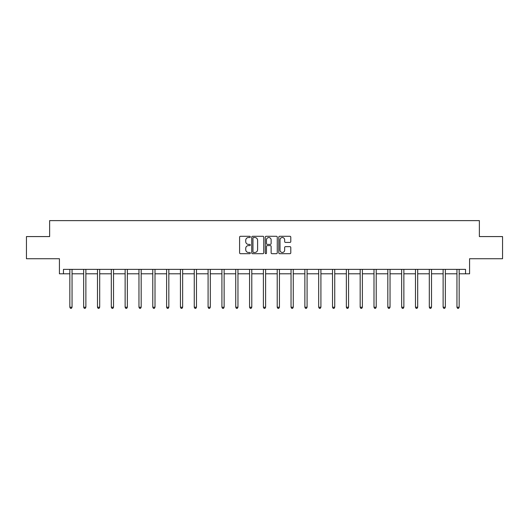 <?xml version="1.0" encoding="UTF-8"?>
<svg xmlns="http://www.w3.org/2000/svg" width="529" height="529" viewBox="0 0 529 529"><rect width="100%" height="100%" fill="white"/><g stroke="black" fill="none" stroke-linecap="round" stroke-linejoin="round"><path stroke-width="0.79" d="M250.323 236.906A0.608 0.608 0 0 0 249.714 236.291L240.47 236.291A0.873 0.873 0 0 0 239.597 237.164L239.597 252.822A0.873 0.873 0 0 0 240.47 253.695L249.714 253.695A0.608 0.608 0 0 0 250.323 253.087A0.608 0.608 0 0 0 249.714 252.472L248.518 252.472A2.784 2.784 0 0 1 245.734 249.688L245.734 248.385A2.784 2.784 0 0 1 248.518 245.601L249.714 245.601A0.608 0.608 0 0 0 250.323 244.993A0.608 0.608 0 0 0 249.714 244.385L248.518 244.385A2.784 2.784 0 0 1 245.734 241.601L245.734 240.298A2.784 2.784 0 0 1 248.518 237.514L249.714 237.514A0.608 0.608 0 0 0 250.323 236.906M63.454 273.797L63.454 269.367L465.546 269.367L465.546 273.797L469.58 273.797L469.58 258.727L502.55 258.727L502.55 236.575L479.373 236.575L479.373 220.619L49.627 220.619L49.627 236.575L26.45 236.575L26.45 258.727L59.42 258.727L59.42 273.797L69.835 273.797M289.925 242.427A0.873 0.873 0 0 0 290.791 241.555L290.791 237.164A0.873 0.873 0 0 0 289.925 236.291L279.656 236.291A0.873 0.873 0 0 0 278.79 237.164L278.79 252.822A0.873 0.873 0 0 0 279.656 253.695L289.925 253.695A0.873 0.873 0 0 0 290.791 252.822L290.791 247.519A0.873 0.873 0 0 0 289.925 246.646L285.528 246.646A0.873 0.873 0 0 0 284.662 247.519L284.662 250.151A2.328 2.328 0 0 1 282.334 252.472A2.328 2.328 0 0 1 280.006 250.151L280.006 239.842A2.328 2.328 0 0 1 282.334 237.514A2.328 2.328 0 0 1 284.662 239.842L284.662 241.555A0.873 0.873 0 0 0 285.528 242.427L289.925 242.427M263.74 237.164A0.873 0.873 0 0 0 262.867 236.291L252.604 236.291A0.873 0.873 0 0 0 251.731 237.164L251.731 252.822A0.873 0.873 0 0 0 252.604 253.695L262.867 253.695A0.873 0.873 0 0 0 263.74 252.822L263.74 237.164M266.133 236.291L276.396 236.291A0.873 0.873 0 0 1 277.269 237.164L277.269 252.822A0.873 0.873 0 0 1 276.396 253.695L272.005 253.695A0.873 0.873 0 0 1 271.132 252.822L271.132 246.474A0.873 0.873 0 0 0 270.266 245.601L267.35 245.601A0.873 0.873 0 0 0 266.477 246.474L266.477 253.087A0.608 0.608 0 0 1 265.869 253.695A0.608 0.608 0 0 1 265.26 253.087L265.26 237.164A0.873 0.873 0 0 1 266.133 236.291M72.05 273.797L83.661 273.797M85.877 273.797L97.481 273.797M99.697 273.797L111.308 273.797M113.523 273.797L125.135 273.797M127.35 273.797L138.962 273.797M141.177 273.797L152.788 273.797M155.004 273.797L166.615 273.797M168.83 273.797L180.435 273.797M182.65 273.797L194.262 273.797M196.477 273.797L208.089 273.797M210.304 273.797L221.916 273.797M224.131 273.797L235.742 273.797M237.957 273.797L249.569 273.797M251.784 273.797L263.389 273.797M265.611 273.797L277.216 273.797M279.431 273.797L291.043 273.797M293.258 273.797L304.869 273.797M307.084 273.797L318.696 273.797M320.911 273.797L332.523 273.797M334.738 273.797L346.35 273.797M348.565 273.797L360.17 273.797M362.385 273.797L373.996 273.797M376.212 273.797L387.823 273.797M390.038 273.797L401.65 273.797M403.865 273.797L415.477 273.797M417.692 273.797L429.303 273.797M431.519 273.797L443.123 273.797M445.339 273.797L456.95 273.797M459.165 273.797L465.546 273.797M253.563 237.514A0.608 0.608 0 0 0 252.955 238.123L252.955 251.864A0.608 0.608 0 0 0 253.563 252.472L254.819 252.472A2.784 2.784 0 0 0 257.603 249.688L257.603 240.298A2.784 2.784 0 0 0 254.819 237.514L253.563 237.514M271.132 239.882A2.328 2.328 0 0 0 268.805 237.554A2.328 2.328 0 0 0 266.477 239.882L266.477 243.512A0.873 0.873 0 0 0 267.35 244.385L270.266 244.385A0.873 0.873 0 0 0 271.132 243.512L271.132 239.882M72.162 269.367L72.109 269.492A0.886 0.886 0 0 0 72.05 269.83L72.05 307.23L69.835 307.23L69.835 269.83A0.886 0.886 0 0 0 69.768 269.492L69.716 269.367M72.05 307.23L71.382 308.381L70.496 308.381L69.835 307.23M85.989 269.367L85.936 269.492A0.886 0.886 0 0 0 85.877 269.83L85.877 307.23L83.661 307.23L83.661 269.83A0.886 0.886 0 0 0 83.595 269.492L83.542 269.367M85.877 307.23L85.209 308.381L84.323 308.381L83.661 307.23M99.816 269.367L99.763 269.492A0.886 0.886 0 0 0 99.697 269.83L99.697 307.23L97.481 307.23L97.481 269.83A0.886 0.886 0 0 0 97.422 269.492L97.369 269.367M99.697 307.23L99.035 308.381L98.149 308.381L97.481 307.23M113.642 269.367L113.59 269.492A0.886 0.886 0 0 0 113.523 269.83L113.523 307.23L111.308 307.23L111.308 269.83A0.886 0.886 0 0 0 111.249 269.492L111.196 269.367M113.523 307.23L112.862 308.381L111.976 308.381L111.308 307.23M127.469 269.367L127.416 269.492A0.886 0.886 0 0 0 127.35 269.83L127.35 307.23L125.135 307.23L125.135 269.83A0.886 0.886 0 0 0 125.069 269.492L125.016 269.367M127.35 307.23L126.689 308.381L125.803 308.381L125.135 307.23M141.296 269.367L141.243 269.492A0.886 0.886 0 0 0 141.177 269.83L141.177 307.23L138.962 307.23L138.962 269.83A0.886 0.886 0 0 0 138.896 269.492L138.843 269.367M141.177 307.23L140.509 308.381L139.623 308.381L138.962 307.23M155.116 269.367L155.063 269.492A0.886 0.886 0 0 0 155.004 269.83L155.004 307.23L152.788 307.23L152.788 269.83A0.886 0.886 0 0 0 152.722 269.492L152.669 269.367M155.004 307.23L154.336 308.381L153.45 308.381L152.788 307.23M168.943 269.367L168.89 269.492A0.886 0.886 0 0 0 168.83 269.83L168.83 307.23L166.615 307.23L166.615 269.83A0.886 0.886 0 0 0 166.549 269.492L166.496 269.367M168.83 307.23L168.162 308.381L167.276 308.381L166.615 307.23M182.769 269.367L182.717 269.492A0.886 0.886 0 0 0 182.65 269.83L182.65 307.23L180.435 307.23L180.435 269.83A0.886 0.886 0 0 0 180.376 269.492L180.323 269.367M182.65 307.23L181.989 308.381L181.103 308.381L180.435 307.23M196.596 269.367L196.543 269.492A0.886 0.886 0 0 0 196.477 269.83L196.477 307.23L194.262 307.23L194.262 269.83A0.886 0.886 0 0 0 194.203 269.492L194.15 269.367M196.477 307.23L195.816 308.381L194.93 308.381L194.262 307.23M210.423 269.367L210.37 269.492A0.886 0.886 0 0 0 210.304 269.83L210.304 307.23L208.089 307.23L208.089 269.83A0.886 0.886 0 0 0 208.023 269.492L207.97 269.367M210.304 307.23L209.643 308.381L208.757 308.381L208.089 307.23M224.25 269.367L224.197 269.492A0.886 0.886 0 0 0 224.131 269.83L224.131 307.23L221.916 307.23L221.916 269.83A0.886 0.886 0 0 0 221.849 269.492L221.796 269.367M224.131 307.23L223.463 308.381L222.577 308.381L221.916 307.23M238.07 269.367L238.024 269.492A0.886 0.886 0 0 0 237.957 269.83L237.957 307.23L235.742 307.23L235.742 269.83A0.886 0.886 0 0 0 235.676 269.492L235.623 269.367M237.957 307.23L237.29 308.381L236.403 308.381L235.742 307.23M251.897 269.367L251.844 269.492A0.886 0.886 0 0 0 251.784 269.83L251.784 307.23L249.569 307.23L249.569 269.83A0.886 0.886 0 0 0 249.503 269.492L249.45 269.367M251.784 307.23L251.116 308.381L250.23 308.381L249.569 307.23M265.723 269.367L265.67 269.492A0.886 0.886 0 0 0 265.611 269.83L265.611 307.23L263.389 307.23L263.389 269.83A0.886 0.886 0 0 0 263.33 269.492L263.277 269.367M265.611 307.23L264.943 308.381L264.057 308.381L263.389 307.23M279.55 269.367L279.497 269.492A0.886 0.886 0 0 0 279.431 269.83L279.431 307.23L277.216 307.23L277.216 269.83A0.886 0.886 0 0 0 277.156 269.492L277.103 269.367M279.431 307.23L278.77 308.381L277.884 308.381L277.216 307.23M293.377 269.367L293.324 269.492A0.886 0.886 0 0 0 293.258 269.83L293.258 307.23L291.043 307.23L291.043 269.83A0.886 0.886 0 0 0 290.976 269.492L290.93 269.367M293.258 307.23L292.597 308.381L291.71 308.381L291.043 307.23M307.204 269.367L307.151 269.492A0.886 0.886 0 0 0 307.084 269.83L307.084 307.23L304.869 307.23L304.869 269.83A0.886 0.886 0 0 0 304.803 269.492L304.75 269.367M307.084 307.23L306.423 308.381L305.537 308.381L304.869 307.23M321.03 269.367L320.977 269.492A0.886 0.886 0 0 0 320.911 269.83L320.911 307.23L318.696 307.23L318.696 269.83A0.886 0.886 0 0 0 318.63 269.492L318.577 269.367M320.911 307.23L320.243 308.381L319.357 308.381L318.696 307.23M334.85 269.367L334.797 269.492A0.886 0.886 0 0 0 334.738 269.83L334.738 307.23L332.523 307.23L332.523 269.83A0.886 0.886 0 0 0 332.457 269.492L332.404 269.367M334.738 307.23L334.07 308.381L333.184 308.381L332.523 307.23M348.677 269.367L348.624 269.492A0.886 0.886 0 0 0 348.565 269.83L348.565 307.23L346.35 307.23L346.35 269.83A0.886 0.886 0 0 0 346.283 269.492L346.231 269.367M348.565 307.23L347.897 308.381L347.011 308.381L346.35 307.23M362.504 269.367L362.451 269.492A0.886 0.886 0 0 0 362.385 269.83L362.385 307.23L360.17 307.23L360.17 269.83A0.886 0.886 0 0 0 360.11 269.492L360.057 269.367M362.385 307.23L361.724 308.381L360.838 308.381L360.17 307.23M376.331 269.367L376.278 269.492A0.886 0.886 0 0 0 376.212 269.83L376.212 307.23L373.996 307.23L373.996 269.83A0.886 0.886 0 0 0 373.937 269.492L373.884 269.367M376.212 307.23L375.55 308.381L374.664 308.381L373.996 307.23M390.157 269.367L390.104 269.492A0.886 0.886 0 0 0 390.038 269.83L390.038 307.23L387.823 307.23L387.823 269.83A0.886 0.886 0 0 0 387.757 269.492L387.704 269.367M390.038 307.23L389.377 308.381L388.491 308.381L387.823 307.23M403.984 269.367L403.931 269.492A0.886 0.886 0 0 0 403.865 269.83L403.865 307.23L401.65 307.23L401.65 269.83A0.886 0.886 0 0 0 401.584 269.492L401.531 269.367M403.865 307.23L403.197 308.381L402.311 308.381L401.65 307.23M417.804 269.367L417.751 269.492A0.886 0.886 0 0 0 417.692 269.83L417.692 307.23L415.477 307.23L415.477 269.83A0.886 0.886 0 0 0 415.41 269.492L415.358 269.367M417.692 307.23L417.024 308.381L416.138 308.381L415.477 307.23M431.631 269.367L431.578 269.492A0.886 0.886 0 0 0 431.519 269.83L431.519 307.23L429.303 307.23L429.303 269.83A0.886 0.886 0 0 0 429.237 269.492L429.184 269.367M431.519 307.23L430.851 308.381L429.965 308.381L429.303 307.23M445.458 269.367L445.405 269.492A0.886 0.886 0 0 0 445.339 269.83L445.339 307.23L443.123 307.23L443.123 269.83A0.886 0.886 0 0 0 443.064 269.492L443.011 269.367M445.339 307.23L444.677 308.381L443.791 308.381L443.123 307.23M459.284 269.367L459.232 269.492A0.886 0.886 0 0 0 459.165 269.83L459.165 307.23L456.95 307.23L456.95 269.83A0.886 0.886 0 0 0 456.891 269.492L456.838 269.367M459.165 307.23L458.504 308.381L457.618 308.381L456.95 307.23"/></g></svg>
